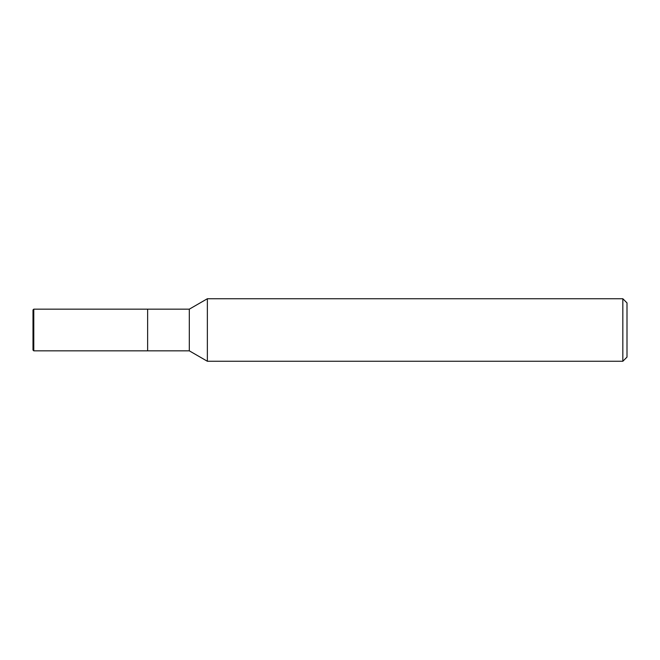 <?xml version="1.0" encoding="UTF-8"?>
<svg xmlns="http://www.w3.org/2000/svg" width="660" height="660" viewBox="0 0 660 660"><rect width="100%" height="100%" fill="white"/><g stroke="black" fill="none" stroke-linecap="round" stroke-linejoin="round"><path stroke-width="0.49" stroke-dasharray="3.3 2.47" d="M207.364 298.741L207.364 361.259L207.364 298.741M627 302.907L627 357.093M622.834 298.741L622.834 361.259M189.313 309.161L189.313 350.839M147.634 309.161L147.634 350.839L147.634 309.161M33.784 309.161L33.784 350.839M33 309.936L33 350.064"/><path stroke-width="0.99" d="M189.313 350.839L147.634 350.839L147.634 309.161L189.313 309.161L207.364 298.741L622.834 298.741L627 302.907L627 357.093L622.834 361.259L207.364 361.259L189.313 350.839L189.313 309.161M207.364 361.259L207.364 298.741L207.364 361.259M622.834 361.259L622.834 298.741M33.784 350.839L33 350.064L33 309.936L33.784 309.161L147.634 309.161L147.634 350.839L33.784 350.839L33.784 309.161"/></g></svg>
